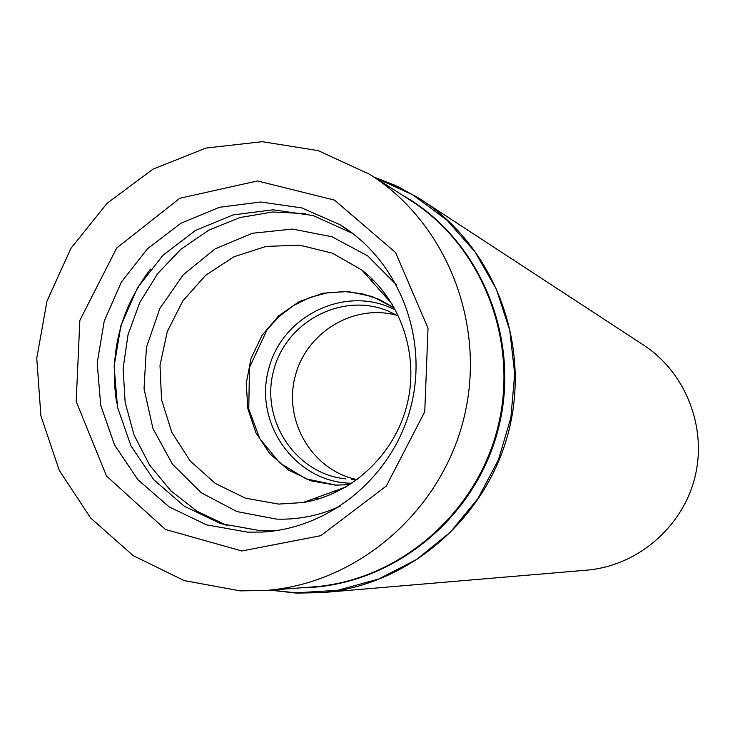 <?xml version="1.0" encoding="UTF-8"?>
<svg xmlns="http://www.w3.org/2000/svg" width="735" height="735" viewBox="0 0 735 735"><rect width="100%" height="100%" fill="white"/><g stroke="black" fill="none" stroke-linecap="round" stroke-linejoin="round"><path stroke-width="1.1" d="M269.975 590.141L296.481 593.108L322.472 592.594L586.686 570.158C637.089 565.978 682.264 527.601 694.795 477.695C707.447 427.816 685.884 372.599 643.502 345.009L418.38 197.862L395.164 185.349L374.179 177.153L398.563 186.938L421.559 199.902C493.984 246.969 531.028 343.273 508.822 430.765C486.855 518.322 408.55 585.519 322.472 592.594L296.315 593.108L269.929 590.141M240.143 590.866L265.188 590.49C356.475 583.957 440.201 512.653 463.592 419.354C487.268 326.129 447.404 223.633 370.137 174.572L318.31 150.657L262.276 141.69L205.91 148.066L152.99 169.151L107.007 203.375L70.9 248.375L46.976 301.139L36.75 358.211L40.912 415.881L59.259 470.372L90.69 518.065L133.237 555.688L184.182 580.586L240.143 590.866M241.824 550.984L320.8 535.677L386.325 486.01L424.756 411.784L428.018 328.223L395.605 252.564L334.508 200.113L257.452 180.957L179.854 198.239L116.7 247.998L79.849 320.359L76.183 401.512L106.52 476.023L165.421 529.457L241.824 550.984M397.24 315.444C354.068 303.142 305.898 332.349 295.047 376.825C283.499 421.118 312.044 469.693 355.878 479.349M278.574 504.091L303.123 502.538C351.973 494.49 394.383 454.919 406.96 405.058C419.547 355.216 400.988 300.257 361.795 269.993L332.459 253.208L299.816 245.178L266.217 246.4L234.061 256.726L205.607 275.359L182.813 300.937L167.258 331.65L160 365.368L161.553 399.73L171.825 432.345L190.144 460.918L215.263 483.409L245.444 498.174L278.574 504.091M352.717 233.445L313.036 215.539L273.108 209.815L233.05 214.923L195.528 230.432L163.023 255.22L137.62 287.596L120.953 325.421L114.109 366.214L117.526 407.309L131.032 446.007L153.78 479.744L184.338 506.24L220.72 523.651L260.521 530.698L277.784 530.394M247.576 532.149L262.193 532.048C330.539 528.502 393.638 475.637 411.058 406.097C428.716 336.621 398.26 260.144 339.772 224.598L301.653 207.867L260.603 202.006L219.434 207.288L180.883 223.256L147.478 248.77L121.367 282.084L104.241 320.993L97.195 362.952L100.695 405.205L114.55 445.015L137.904 479.716L169.289 506.975L206.673 524.891L247.576 532.149M270.599 590.086L295.792 592.833L337.788 590.297L378.69 579.024L416.754 559.381L450.344 532.158L477.989 498.459L498.468 459.715L510.889 417.572L514.702 373.849L509.778 330.428L496.336 289.177L475.012 251.848L446.77 219.976L412.84 194.867L374.712 177.493M301.975 587.752C391.286 586.714 475.802 518.993 498.495 428.156C521.611 337.438 479.349 237.727 401.218 194.435M265.188 590.49L312.834 586.943C398.021 580.834 475.949 514.592 497.668 427.954C519.654 341.38 482.491 246.096 410.396 200.306L370.137 174.572M351.55 479.312L357.577 479.303L351.55 479.312M388.374 311.135L398.71 316.289L388.374 311.135C342.225 291.547 285.4 321.691 273.42 371.368C260.392 420.778 296.122 474.277 346.038 478.926M395.623 310.133C346.948 284.197 282.157 314.81 268.606 369.246C253.694 423.323 295.102 481.838 350.218 483.207L351.946 483.253M386.491 295.525L383.22 294.064M333.396 491.513L336.97 491.779M349.915 484.567L335.996 485.118L305.971 478.843L279.667 462.866L259.859 438.795L248.779 409.11L249.459 367.555L267.145 329.611L279.465 316.133L293.963 305.273L310.096 297.418L327.277 292.824L344.88 291.602L362.337 293.798L379.049 299.32L394.474 308.02L372.232 296.508L347.811 291.483L322.922 293.237L299.301 301.589L278.556 315.94L262.119 335.279L251.085 358.267L246.225 383.312L247.86 408.715L255.89 432.722L269.791 453.679L288.625 470.124L311.107 480.883L335.693 485.173L349.897 484.586M396.496 284.868L367.656 255.863L331.972 236.771L292.457 229.063L252.381 233.271L215.024 248.935L183.346 274.697L159.862 308.434L146.403 347.444L144.042 388.594L152.972 428.624L172.55 464.318L201.261 492.753L236.845 511.56L276.443 519.103C298.732 519.875 320.157 515.483 340.718 505.9M305.815 213.674L272.584 211.983L239.729 217.597L208.722 230.211L180.939 249.22L157.593 273.732L139.705 302.655L128.037 334.682L123.112 368.41L125.143 402.357L134.055 435.01L149.499 464.924L170.805 490.741L197.063 511.275L227.115 525.553M150.482 269.12C120.237 308.966 108.973 353.608 116.681 403.037M318.374 499.001L315.324 498.091M370.431 279.695L373.545 280.338M392.251 304.198L361.795 269.993M346.157 486.873L303.123 502.538M350.126 231.828L339.772 224.598M274.734 530.596L262.193 532.048"/></g></svg>
